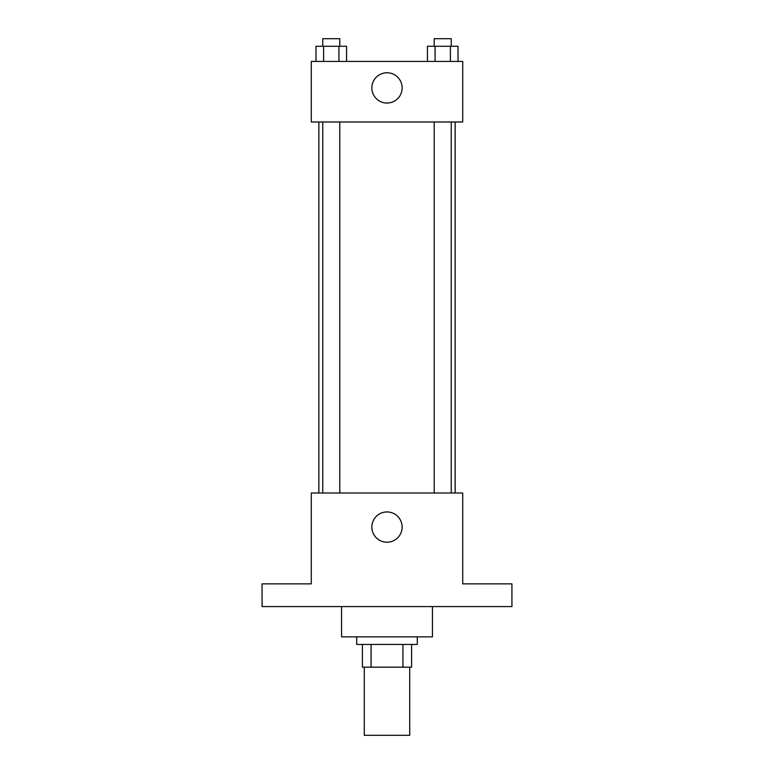 <?xml version="1.0" encoding="UTF-8"?>
<svg xmlns="http://www.w3.org/2000/svg" width="774" height="774" viewBox="0 0 774 774"><rect width="100%" height="100%" fill="white"/><g stroke="black" fill="none" stroke-linecap="round" stroke-linejoin="round"><path stroke-width="1.16" d="M364.283 667.159L364.283 735.3L409.717 735.3L409.717 667.159M402.935 644.442L402.935 667.159L362.396 667.159L362.396 644.442M402.935 667.159L411.604 667.159L411.604 644.442L411.604 667.159M417.283 636.867L417.283 644.442L356.717 644.442L356.717 636.867M371.065 644.442L371.065 667.159M341.566 606.584L341.566 636.867L432.434 636.867L432.434 606.584M511.933 606.584L262.067 606.584L262.067 583.867L311.283 583.867L311.283 493.009L462.717 493.009L462.717 583.867L511.933 583.867L511.933 606.584M402.141 527.075A15.141 15.141 0 0 1 379.424 540.194A15.141 15.141 0 0 1 379.424 513.965A15.141 15.141 0 0 1 402.141 527.075M455.141 121.992L455.141 493.009M434.214 493.009L434.214 121.992M339.786 121.992L339.786 493.009M462.717 121.992L311.283 121.992L311.283 61.417L462.717 61.417L462.717 121.992M402.141 87.917A15.141 15.141 0 0 1 379.424 101.026A15.141 15.141 0 0 1 379.424 74.797A15.141 15.141 0 0 1 402.141 87.917M458.024 61.417L458.024 46.276L427.432 46.276L427.432 61.417M450.381 46.276L450.381 61.417M435.075 46.276L435.075 61.417M434.214 46.276L434.214 38.7L451.242 38.7L451.242 46.276M346.568 61.417L346.568 46.276L315.976 46.276L315.976 61.417M338.925 46.276L338.925 61.417M323.619 46.276L323.619 61.417M322.758 46.276L322.758 38.7L339.786 38.7L339.786 46.276M318.859 121.992L318.859 493.009M451.242 493.009L451.242 121.992M322.758 121.992L322.758 493.009"/></g></svg>
